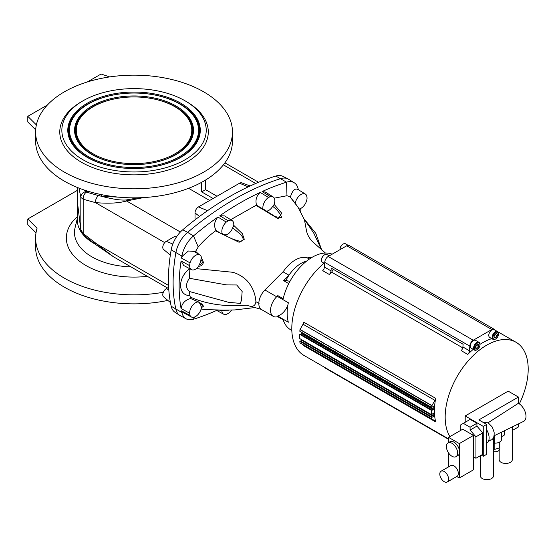 <?xml version="1.0" encoding="UTF-8"?>
<svg xmlns="http://www.w3.org/2000/svg" width="556" height="556" viewBox="0 0 556 556"><rect width="100%" height="100%" fill="white"/><g stroke="black" fill="none" stroke-linecap="round" stroke-linejoin="round"><path stroke-width="0.83" d="M449.922 436.613A58.714 33.895 -60 0 1 445.168 417.083A58.714 33.895 -60 0 1 470.793 357.995A58.714 33.895 -60 0 1 516.037 342.267L494.951 330.083A4.837 2.794 120 0 0 494.228 329.284A4.837 2.794 120 0 0 491.81 329.52L473.253 340.237A4.837 2.794 120 0 0 469.834 346.159L469.493 350.801A3.802 2.196 -60 0 1 467.777 354.429A58.714 33.895 -60 0 1 473.232 349.363M476.972 349.759A4.49 2.592 -60 0 1 476.77 349.884A4.49 2.592 -60 0 1 474.525 350.106A4.49 2.592 -60 0 1 473.594 348.049A4.49 2.592 -60 0 1 475.554 343.532A4.49 2.592 -60 0 1 479.015 342.329A4.49 2.592 -60 0 1 479.946 344.379A58.714 33.895 -60 0 1 491.782 338.639M462.752 347.854L331.668 272.169A58.714 33.895 120 0 0 329.305 274.483A3.802 2.196 120 0 0 331.022 270.855L331.223 268.11L463.099 344.247L331.223 268.11M516.037 342.267A58.714 33.895 -60 0 1 528.2 369.142A58.714 33.895 -60 0 1 519.346 403.851M448.588 438.913L303.958 355.416A58.714 33.895 -60 0 1 291.796 328.533A58.714 33.895 -60 0 1 324.016 263.21M300.038 342.934L299.983 342.837A62.856 36.293 -60 0 1 299.83 341.349L431.706 417.486A62.856 36.293 -60 0 0 431.859 418.974L300.038 342.934L434.924 420.816A4.142 2.391 120 0 1 435.695 421.928A58.714 33.895 -60 0 1 434.424 410.877A58.714 33.895 -60 0 1 435.695 398.353L303.819 322.216A4.142 2.391 120 0 1 303.048 324.217L299.983 329.59A62.856 36.293 -60 0 0 299.83 331.265L431.706 407.402A62.856 36.293 -60 0 1 431.859 405.734L434.924 400.355A4.142 2.391 120 0 0 435.695 398.353M473.323 340.647A4.281 2.474 120 0 0 473.253 340.689A4.281 2.474 120 0 0 470.223 345.936L470.223 346.103A4.49 2.592 -60 0 1 473.399 340.606A4.49 2.592 -60 0 1 475.644 340.383L479.015 342.329M491.886 329.93A4.281 2.474 120 0 0 491.81 329.972A4.281 2.474 120 0 0 488.787 335.219L488.787 335.386A4.49 2.592 -60 0 1 491.956 329.889A4.49 2.592 -60 0 1 494.201 329.666L497.571 331.612A4.49 2.592 -60 0 1 498.503 333.669L498.503 334.114A3.941 2.273 -60 0 1 495.723 338.938A3.941 2.273 -60 0 1 492.936 337.332A3.941 2.273 -60 0 1 495.723 332.509A3.941 2.273 -60 0 1 498.503 334.114M431.706 417.486L433.888 416.194L433.694 413.094L431.525 414.665A62.856 36.293 -60 0 1 431.491 412.566A62.856 36.293 -60 0 1 431.525 410.432L433.694 409.494L433.833 406.033L431.706 407.402M431.525 414.665L299.649 338.528A62.856 36.293 -60 0 1 299.615 336.429A62.856 36.293 -60 0 1 299.649 334.295L300.261 334.086M495.528 339.042A4.49 2.592 -60 0 1 495.327 339.167A4.49 2.592 -60 0 1 493.082 339.389A4.49 2.592 -60 0 1 492.15 337.332A4.49 2.592 -60 0 1 494.11 332.815A4.49 2.592 -60 0 1 497.571 331.612M324.468 254.856A3.941 2.273 -60 0 0 324.28 254.961A3.941 2.273 -60 0 0 321.493 259.784L321.493 260.236A4.49 2.592 -60 0 1 324.669 254.738A4.49 2.592 -60 0 1 326.914 254.516L329.256 255.864M343.031 244.147A3.941 2.273 -60 0 0 342.837 244.244A3.941 2.273 -60 0 0 340.057 249.067L340.057 249.519A4.49 2.592 -60 0 1 343.233 244.021A4.49 2.592 -60 0 1 345.478 243.799L348.098 245.307M494.013 435.834L523.564 421.392A10.71 6.179 -120 0 0 526.004 416.375A10.71 6.179 -120 0 0 518.428 403.267L488.314 422.616M512.291 426.904L512.291 459.666A6.561 3.788 180 0 1 510.373 462.342A6.561 3.788 180 0 1 503.222 463.162A6.561 3.788 180 0 1 499.17 459.666L499.17 450.346M501.547 436.696L504.229 435.153L504.229 430.844M493.492 443.841L494.694 443.146A6.561 3.788 0 0 0 499.629 442.041A6.561 3.788 0 0 0 501.547 439.358L501.547 432.151M493.492 437.482L493.492 475.88A6.561 3.788 180 0 1 491.567 478.556A6.561 3.788 180 0 1 484.415 479.376A6.561 3.788 180 0 1 480.363 475.88L480.363 455.698M488.133 440.255L491.567 439.928L492.79 438.767M479.946 344.831A3.941 2.273 -60 0 1 477.159 349.654A3.941 2.273 -60 0 1 474.372 348.049A3.941 2.273 -60 0 1 477.159 343.226A3.941 2.273 -60 0 1 479.946 344.831L479.946 344.379M499.823 446.169L499.823 448.949A4.837 2.794 180 0 1 498.405 450.923A4.837 2.794 180 0 1 493.492 451.604M478.626 344.692A2.349 1.355 -60 0 1 478.82 345.484A2.349 1.355 -60 0 1 478.626 346.499L478.626 344.616L477.215 344.491A2.349 1.355 -60 0 1 478.57 344.616M497.182 333.975A2.349 1.355 -60 0 1 497.377 334.768A2.349 1.355 -60 0 1 497.182 335.782L497.182 333.899L495.778 333.774A2.349 1.355 -60 0 1 497.127 333.899M447.295 481.969L457.067 476.325A6.213 3.586 -120 0 0 458.352 473.483A6.213 3.586 -120 0 0 455.642 467.221A6.213 3.586 -120 0 0 450.846 465.56L441.082 471.196A6.213 3.586 -120 0 0 439.796 474.046A6.213 3.586 -120 0 0 442.507 480.301A6.213 3.586 -120 0 0 447.295 481.969A6.213 3.586 -120 0 0 448.588 479.119A6.213 3.586 -120 0 0 445.87 472.864A6.213 3.586 -120 0 0 441.082 471.196M455.976 456.671L457.929 455.545A7.944 4.587 -120 0 0 459.332 453.661A7.944 4.587 -120 0 0 459.576 451.91A7.944 4.587 -120 0 0 459.332 449.873A7.944 4.587 -120 0 0 449.985 441.784L448.032 442.917A7.944 4.587 -120 0 0 446.385 446.551A7.944 4.587 -120 0 0 449.853 454.544A7.944 4.587 -120 0 0 455.976 456.671A7.944 4.587 -120 0 0 457.623 453.036A7.944 4.587 -120 0 0 454.155 445.043A7.944 4.587 -120 0 0 448.032 442.917M476.673 344.887L476.673 345.005A2.175 1.258 -60 0 1 476.346 345.853L475.568 346.819M495.229 334.177L495.229 334.295A2.175 1.258 -60 0 1 494.903 335.136L494.124 336.102M190.034 315.433A8.458 4.879 120 0 0 191.431 317.01A8.458 4.879 120 0 0 195.58 316.545A8.458 4.879 120 0 0 201.432 307.649L200.945 306.252C203.107 306.064 202.572 304.994 199.333 303.041L198.568 301.936A8.458 4.879 120 0 0 192.55 305.432A8.458 4.879 120 0 0 189.596 313.188A154.895 89.426 120 0 0 190.034 315.433L181.52 310.832A155.2 89.606 120 0 0 181.881 312.5A21.886 12.635 120 0 0 186.232 318.873A21.886 12.635 120 0 0 193.495 319.227A293.353 169.365 120 0 0 216.652 310.436M195.58 255.364A8.458 4.879 120 0 0 190.034 262.877L181.52 258.13L182.535 255.968L188.408 251.006L194.1 251.395L199.882 254.989A8.458 4.879 120 0 0 195.58 255.364M274.122 204.365L281.711 213.184L278.341 218.807L255.975 205.352L256.524 205.206C255.19 200.077 256.427 195.809 260.215 192.418A293.353 169.365 120 0 0 240.025 202.94A293.353 169.365 120 0 0 219.828 215.735L224.561 215.895L232.116 220.586A8.458 4.879 120 0 0 228.141 220.781A293.047 169.191 120 0 0 226.285 222.073L217.938 217.055A293.353 169.365 120 0 0 193.495 235.911A21.886 12.635 120 0 0 181.881 256.052A155.2 89.606 120 0 0 181.52 258.13M195.114 252.209L198.221 246.954L193.495 235.911L187.601 232.373A293.568 169.49 -60 0 1 234.166 199.382A293.568 169.49 -60 0 1 280.724 178.608A22.101 12.76 -60 0 1 287.925 178.886A22.101 12.76 -60 0 1 288.474 179.199L294.228 182.764A21.886 12.635 120 0 0 286.555 182.18A293.353 169.365 120 0 0 262.105 191.556L265.358 192.063L273.149 196.9A8.458 4.879 120 0 0 270.369 196.615A293.047 169.191 120 0 0 268.513 197.47L260.215 192.418M228.141 220.781L219.828 215.735M299.079 209.014A8.458 4.879 120 0 0 301.081 208.257A8.458 4.879 120 0 0 307.058 197.804A154.895 89.426 120 0 0 306.62 195.566A8.458 4.879 120 0 0 305.383 194.079A8.458 4.879 120 0 0 299.413 195.684A8.458 4.879 120 0 0 295.222 203.35L295.472 203.698M196.379 268.645L232.804 272.28C237.836 273.795 242.194 276.242 245.891 279.612L246.989 280.662C252.341 286.528 255.308 293.533 255.899 301.7C255.308 306.273 252.334 307.454 246.975 305.244L232.783 305.654C217.375 305.564 203.211 302.707 190.284 297.099L189.902 295.59C177.51 295.632 177.496 277.27 189.902 268.624L189.408 278.285C185.614 283.713 185.614 288.126 189.408 291.518L228.572 302.325L240.296 303.395L241.499 300.247L242.152 291.49L236.703 284.971L226.605 284.908L189.408 278.285M190.034 262.877A154.895 89.426 120 0 0 189.596 265.622A8.458 4.879 120 0 0 191.431 269.632L183.695 265.49L181.075 260.924A155.2 89.606 120 0 0 181.075 308.545C181.979 303.361 185.148 300.018 190.576 298.509L190.284 297.099M190.576 298.509L198.568 301.936M198.624 302.116C201.223 303.368 202.822 304.757 203.413 306.286L201.425 307.711M275.241 216.645L281.788 217.855C280.342 213.622 277.298 209.786 272.649 206.352A7.596 4.385 -60 0 1 268.84 210.376A7.596 4.385 -60 0 1 266.532 211.106M227.814 234.069A7.596 4.385 -60 0 1 224.054 234.465C228.766 237.711 234.222 240.004 240.435 241.353C245.62 240.908 241.971 235.716 240.122 234.013L232.644 227.793A7.596 4.385 -60 0 1 227.814 234.069M309.365 259.054L307.093 257.796C303.562 256.782 299.608 257.518 295.215 260.006C290.823 262.592 286.875 266.414 283.358 271.488L264.934 289.982A13.122 7.575 120 0 0 261.549 309.588L273.267 316.357A13.122 7.575 120 0 0 276.659 316.892L277.812 316.711A43.173 24.923 -60 0 1 277.604 316.016A12.434 7.179 120 0 0 280.078 315.002A12.434 7.179 120 0 0 287.918 304.903M306.571 261.132A27.633 15.95 120 0 0 301.081 263.391A27.633 15.95 120 0 0 288.974 275.234L283.574 280.62L285.951 280.412A27.633 15.95 120 0 1 288.974 275.234L283.115 271.849M332.154 254.196A43.173 24.923 120 0 0 311.054 257.949A43.173 24.923 120 0 0 283.185 298.697L277.812 295.597L276.659 296.751A13.122 7.575 120 0 0 273.267 316.357M277.812 295.597A43.173 24.923 -60 0 0 277.604 296.536L288.349 302.735A43.173 24.923 120 0 0 288.349 322.223L277.604 316.016M179.651 103.951A64.517 37.245 0 0 0 75.136 115.085A64.517 37.245 0 0 0 88.418 156.632A64.517 37.245 0 0 0 170.622 160.969A64.517 37.245 0 0 0 192.932 115.085A64.517 37.245 0 0 0 179.651 103.951M87.195 157.334A66.24 38.246 0 0 0 194.503 145.908A66.24 38.246 0 0 0 180.874 103.249A66.24 38.246 0 0 0 96.466 98.794A66.24 38.246 0 0 0 73.566 145.908A66.24 38.246 0 0 0 87.195 157.334M174.869 106.717A57.748 33.339 0 0 0 81.322 116.684A57.748 33.339 0 0 0 93.199 153.866A57.748 33.339 0 0 0 166.779 157.751A57.748 33.339 0 0 0 186.746 116.684A57.748 33.339 0 0 0 174.869 106.717M91.983 154.568A59.471 34.34 0 0 0 188.324 144.31A59.471 34.34 0 0 0 176.085 106.015A59.471 34.34 0 0 0 100.309 102.012A59.471 34.34 0 0 0 79.744 144.31A59.471 34.34 0 0 0 91.983 154.568M203.635 91.803A98.433 56.83 0 0 0 96.369 79.48A98.433 56.83 0 0 0 35.605 131.981A98.433 56.83 0 0 0 64.433 172.165A98.433 56.83 0 0 0 171.7 184.488A98.433 56.83 0 0 0 232.464 131.981A98.433 56.83 0 0 0 203.635 91.803M201.654 182.305L205.56 180.047A98.433 56.83 0 0 1 203.635 181.193A98.433 56.83 180 0 1 201.654 182.305A98.433 56.83 180 0 1 64.433 181.193A98.433 56.83 180 0 1 35.605 141.009L35.605 131.981M186.545 101.672L185.078 100.824A72.183 41.672 0 0 0 82.99 100.824A72.183 41.672 0 0 0 82.99 159.76A72.183 41.672 0 0 0 185.078 159.76A72.183 41.672 0 0 0 185.078 100.824L186.538 101.672A74.254 42.868 0 0 0 186.538 101.672A74.254 42.868 0 0 1 186.538 162.296A74.254 42.868 0 0 1 81.53 162.296A74.254 42.868 0 0 1 81.523 101.672L82.99 100.824M95.006 244.014A56.642 32.7 180 0 1 93.985 243.438A56.642 32.7 180 0 1 83.157 234.688M163.325 292.268A98.433 56.83 180 0 1 64.433 278.202A98.433 56.83 180 0 1 35.605 238.017L35.605 247.038A98.433 56.83 0 0 0 64.433 287.223A98.433 56.83 0 0 0 167.856 300.407M289.919 281.412L285.951 280.412M288.759 283.609L283.574 280.62M277.812 316.711L283.185 319.811A43.173 24.923 120 0 0 290.725 329.826L291.83 330.466M312.555 257.053L307.385 257.859M283.345 271.509A5.525 3.19 -60 0 1 283.053 271.912M325.42 253.036L312.173 241.36C308.907 237.739 306.961 233.902 306.328 229.857L304.438 219.738L298.03 207.256L290.343 197.234C292.324 190.652 294.812 188.053 297.794 189.422M274.282 198.165L286.972 195.726L289.933 196.775L295.222 203.35M230.684 219.696L255.975 205.352M233.742 225.354L242.326 233.652L244.286 239.288L239.108 242.27L215.554 230.851L216.103 230.525C213.622 226.007 214.234 221.517 217.938 217.055M198.221 246.954C203.579 240.734 209.355 235.362 215.554 230.851M195.517 251.284L198.985 254.433M201.362 257.185L203.413 262.321C202.808 264.878 201.216 266.192 198.631 266.261L199.34 264.517C202.572 264.072 203.107 262.383 200.945 259.457A7.596 4.385 -60 0 1 199.34 264.517M191.431 269.632A8.458 4.879 120 0 0 198.575 266.505L198.631 266.261M300.886 212.26A155.2 89.606 120 0 0 300.747 208.437M298.343 189.707A155.2 89.606 120 0 0 298.169 188.908A21.886 12.635 120 0 0 294.228 182.764M191.431 317.01L183.23 312.618L181.52 310.832M179.72 315.356L174.987 312.277A21.802 12.586 -60 0 1 171.192 306.245A155.117 89.558 -60 0 1 171.192 249.825A21.802 12.586 120 0 1 182.764 229.76L187.601 232.373A22.101 12.76 120 0 0 175.87 252.709A155.416 89.731 -60 0 0 175.87 309.24A22.101 12.76 -60 0 0 179.72 315.356A22.101 12.76 -60 0 0 180.262 315.683L186.232 318.873M189.596 313.188L181.075 308.545M189.596 265.622L181.075 260.924M221.837 310.394A8.458 4.879 120 0 0 223.665 314.189A8.458 4.879 120 0 0 226.285 314.376A293.047 169.191 120 0 0 228.141 313.528A8.458 4.879 120 0 0 231.47 310.172M270.369 196.615L262.105 191.556M199.402 303.076A7.596 4.385 -60 0 1 200.945 306.252M200.945 259.457L201.432 257.491A8.458 4.879 120 0 0 199.882 254.989M216.103 230.525L222.81 234.528L224.054 234.465M226.285 222.073A8.458 4.879 120 0 0 222.81 234.528M232.644 227.793L233.624 226.139A8.458 4.879 120 0 0 232.116 220.586M256.524 205.206L264.003 209.668M268.513 197.47A8.458 4.879 120 0 0 263.03 209.139M272.649 206.352L273.886 204.962A8.458 4.879 120 0 0 273.149 196.9M304.139 219.029L313.647 232.908L321.667 249.95L315.794 233.353L304.111 218.96M189.408 291.518L189.902 295.59M182.764 229.76A293.269 169.316 -60 0 1 275.79 176.05A21.802 12.586 -60 0 1 282.893 176.328L287.925 178.886M35.605 238.017A98.433 56.83 180 0 1 37.064 228.245L27.8 218.981L77.395 190.347M36.015 232.832L27.8 224.617L27.8 218.981M143.726 197.561L126.566 200.959C118.998 203.183 108.622 203.732 95.43 202.613L83.185 199.236L80.822 197.387L80.822 229.76L78.333 209.751M167.509 287.98L113.48 256.789L83.185 233.527L83.185 199.236A6.213 4.163 106.3 0 1 86.395 192.098L85.631 191.674A6.213 5.574 168.8 0 0 80.822 197.387L78.994 188.123M81.704 232.825A56.642 32.7 180 0 1 77.395 220.315L77.395 187.483M168.649 287.32L166.272 288.696A4.934 2.849 120 0 0 163.116 292.817A4.934 2.849 120 0 0 163.568 296.834L170.442 302.554M113.48 256.789L95.938 244.737L83.685 235.139A6.213 2.606 -51.8 0 1 83.185 233.527L80.822 229.76A6.213 4.406 -7 0 0 80.842 230.205L77.611 203.607L77.611 187.574M95.938 244.737A6.213 2.585 -52.1 0 1 95.43 243.236L168.558 285.457M205.588 180.061L205.588 189.652L217 196.24M205.56 180.047A98.433 56.83 0 0 0 232.464 141.009L232.464 131.981M35.674 129.847L27.8 121.972L27.8 116.336L47.378 105.028M109.713 76.916L101.067 74.031L87.348 81.954M250.179 185.961L241.749 182.861A4.934 2.849 120 0 0 239.539 183.223L198.506 206.915L207.555 210.668M201.682 182.319L201.682 191.91L205.588 189.652M201.682 191.91L213.087 198.492M209.661 200.473L188.588 188.31M195.476 219.53L195.017 219.168L195.017 212.955A4.934 2.849 -60 0 1 198.506 206.915M176.426 237.023L174.563 236.529L166.272 241.318L172.826 244.035M120.423 197.29L100.831 196.115C112.673 199.25 121.222 200.521 126.469 199.931L138.409 197.783M36.369 124.905L27.8 116.336M170.331 255.093L163.568 249.456A4.934 2.849 -60 0 1 163.116 245.439A4.934 2.849 -60 0 1 166.272 241.318M86.778 190.861A6.908 5.282 111.6 0 1 85.631 191.674L83.761 189.867M102.005 194.746A6.908 3.822 99 0 1 100.831 196.115L98.641 195.622A6.213 4.135 106 0 0 95.43 202.613L164.729 242.625M99.823 194.294A6.908 4.045 100.4 0 1 98.641 195.622L86.395 192.098A6.908 5.08 112.8 0 0 87.702 191.146M126.469 199.931L126.566 200.959L180.373 232.026M495.229 334.295L494.903 335.136M476.673 345.005L476.346 345.853M459.332 449.873L459.332 443.591L448.588 437.384L448.588 442.597M456.754 476.506L459.332 477.993L459.332 453.661M448.588 452.966L448.588 466.866M494.062 336.568L494.256 337.471A2.349 1.355 -60 0 1 494.062 336.686A2.349 1.355 -60 0 1 494.256 335.671L494.312 335.525A2.349 1.355 -60 0 1 495.66 333.843L495.778 333.774M494.312 337.555L495.66 337.673A2.349 1.355 -60 0 1 494.312 337.555L494.256 337.471M494.075 336.727L495.66 337.673M497.127 335.928A2.349 1.355 -60 0 1 495.778 337.61L497.182 335.859L495.229 334.726M475.498 347.285L475.693 348.188A2.349 1.355 -60 0 1 475.498 347.403A2.349 1.355 -60 0 1 475.693 346.381L475.748 346.242A2.349 1.355 -60 0 1 477.104 344.553L477.215 344.491M475.748 348.271L477.104 348.39A2.349 1.355 -60 0 1 475.748 348.271L475.693 348.188M475.519 347.444L477.104 348.39M478.57 346.638A2.349 1.355 -60 0 1 477.215 348.327L478.626 346.569L476.673 345.443M459.332 443.591L473.497 435.411L473.497 469.813L459.332 477.993M473.497 435.411L462.752 429.204L448.588 437.384M473.497 456.844L475.936 458.255L475.936 436.821L470.077 430.052L470.077 427.23L463.336 423.338L460.799 424.805L460.799 430.337M486.681 429.983A11.05 6.38 60 0 1 488.682 434.695A11.05 6.38 60 0 1 488.168 441.721A11.05 6.38 60 0 1 486.834 443.007A11.05 6.38 60 0 1 486.681 443.09L486.834 443.007M493.492 448.873L494.833 449.352L499.74 447.816L499.9 441.874M488.682 434.695L488.522 434.09A9.667 5.581 -120 0 0 486.681 429.823M488.793 440.359A5.525 4.33 -146.9 0 0 492.845 438.684C493.86 437.523 494.284 435.369 494.117 432.227L492.324 427.084L487.494 422.094L484.005 422.866M324.683 263.593L322.424 262.293A4.49 2.592 -60 0 1 321.493 260.236M475.936 458.255L482.775 454.308L482.775 432.874L476.916 426.104L476.916 423.283L470.174 419.391L463.336 423.338M476.916 423.283L470.077 427.23M482.775 432.874L475.936 436.821M476.916 426.104L470.077 430.052M494.694 443.146L494.694 435.501M481.308 455.149L483.261 456.281L486.681 454.308L486.681 424.416L478.869 419.898L518.428 397.06L508.177 391.139L465.191 415.951L483.261 426.389L486.681 424.416M494.833 449.352L494.833 443.146M499.74 447.816L499.74 441.971M512.291 430.497L518.428 426.952L518.428 423.901M483.261 456.281L483.261 426.389M518.428 403.267L518.428 397.06M493.082 339.389L489.711 337.443A4.49 2.592 -60 0 1 488.787 335.386M474.525 350.106L471.154 348.16A4.49 2.592 -60 0 1 470.223 346.103M465.191 415.951L465.191 422.268M299.83 341.349L300.421 340.995L432.234 417.139L300.344 341.009M300.685 341.148L301.998 339.883M431.525 410.432L299.649 334.295M300.546 334.212L301.609 333.69L301.873 332.446M325.051 367.592A4.837 2.794 120 0 0 325.767 368.392L448.588 439.303M469.834 346.159L324.767 262.404L324.433 267.054A3.802 2.196 -60 0 1 322.709 270.675L329.305 274.483M467.777 354.429L461.181 350.621A3.802 2.196 120 0 0 462.898 346.993L463.099 344.247M494.228 329.284L349.168 245.53A4.837 2.794 120 0 0 346.749 245.766L328.186 256.483A4.837 2.794 120 0 0 324.767 262.404M435.695 421.928L303.819 345.79A4.142 2.391 120 0 0 303.048 344.678L434.924 420.816L303.048 344.678M331.668 272.169L333.315 269.312M255.899 301.7L259.075 303.437M75.136 115.085L74.678 115.683A65.017 37.537 0 0 0 88.056 157.55A65.017 37.537 0 0 0 124.377 168.127M143.691 168.127A65.017 37.537 0 0 0 193.391 115.683L192.932 115.085M194.273 146.2A65.74 37.954 0 0 0 180.519 104.167A65.74 37.954 0 0 0 143.622 93.457M81.322 116.684L80.856 117.274A58.248 33.631 0 0 0 92.845 154.783A58.248 33.631 0 0 0 125.371 164.263M142.697 164.263A58.248 33.631 0 0 0 187.212 117.274L186.746 116.684M188.095 144.609A58.971 34.048 0 0 0 175.731 106.933A58.971 34.048 0 0 0 142.621 97.321M130.959 266.873A59.555 34.382 180 0 1 91.928 256.851A59.555 34.382 180 0 1 75.046 227.814L77.395 218.056M77.395 216.618A67.686 39.08 0 0 0 86.173 265.65A67.686 39.08 0 0 0 147.34 276.332M276.659 296.751L264.934 289.982M298.169 188.908L297.821 189.387M275.79 176.05L286.555 182.18L286.972 195.726M193.495 319.227L194.461 317.066M171.192 306.245L181.881 312.5L182.535 312.145M171.192 249.825L181.881 256.052L182.535 255.968M166.272 288.696L168.802 289.745M223.394 164.84L255.711 183.501M125.447 97.321A58.971 34.048 0 0 0 79.974 144.609M124.447 93.457A65.74 37.954 0 0 0 73.795 146.2M239.539 183.223L248.268 186.851M195.017 212.955L199.562 216.437M431.859 418.974L299.983 342.837M433.708 416.534L301.832 340.397M433.888 416.194L302.012 340.05M432.047 410.175L300.17 334.038M433.485 409.828L301.609 333.69M433.694 409.494L301.818 333.357M431.859 405.734L299.983 329.59M431.915 405.567L300.038 329.43M434.924 400.355L303.048 324.217M331.022 270.855L324.433 267.054M469.493 350.801L462.898 346.993M473.253 340.237L328.186 256.483M491.81 329.52L346.749 245.766M324.28 254.961L324.669 254.738M342.837 244.244L343.233 244.021M261.132 309.31L249.171 305.974M201.119 309.032L206.484 309.65L228.62 310.234L220.391 310.311M217.584 310.199L234.903 309.928L255.433 307.482M223.665 314.189L216.43 310.317M305.383 194.079L297.453 189.151M275.262 216.652L263.648 209.285M295.333 203.475L298.03 207.256M293.589 201.23L290.197 196.998M83.685 235.139C81.781 233.395 80.835 231.755 80.842 230.205M258.596 182.285L224.916 162.839M495.723 338.938L495.327 339.167M477.159 349.654L476.77 349.884M432.297 417.132L300.421 340.995M432.109 410.168L300.233 334.031"/></g></svg>
